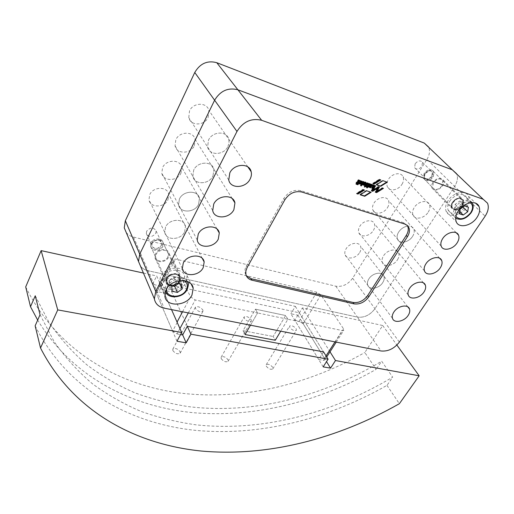 <?xml version="1.0" encoding="UTF-8"?>
<svg xmlns="http://www.w3.org/2000/svg" width="514" height="514" viewBox="0 0 514 514"><rect width="100%" height="100%" fill="white"/><g stroke="black" fill="none" stroke-linecap="round" stroke-linejoin="round"><path stroke-width="0.39" stroke-dasharray="2.57 1.93" d="M448.015 200.749C445.574 204.688 444.957 208.215 446.171 211.35C448.748 218.264 461.341 215.617 466.635 207.155C469.186 203.139 469.815 199.509 468.511 196.277C465.896 189.512 453.232 192.217 448.015 200.749M432.833 182.489C431.593 184.539 431.304 186.389 431.972 188.047C434.87 191.343 438.391 190.643 442.528 185.939C443.8 183.871 444.09 181.995 443.396 180.311C440.479 177.047 436.958 177.78 432.833 182.489M452.449 202.278C451.144 204.373 450.817 206.255 451.472 207.919C454.37 211.235 457.98 210.483 462.304 205.671C463.647 203.55 463.975 201.642 463.3 199.946C460.377 196.669 456.766 197.447 452.449 202.278M160.413 276.995L159.263 283.471C160.432 294.49 180.774 293.642 185.895 282.578L187.09 275.729C185.869 264.967 165.444 265.777 160.413 276.995M155.472 254.102L154.907 257.514C155.569 263.239 166.022 262.93 168.586 257.173L169.157 253.659C168.476 248.005 158.01 248.301 155.472 254.102M166.491 278.325L165.874 281.8C166.504 287.602 177.279 287.159 179.984 281.28L180.607 277.701C179.964 271.977 169.164 272.407 166.491 278.325M449.686 201.327C453.984 194.298 464.412 192.075 466.558 197.659C467.624 200.319 467.11 203.293 465.016 206.596C460.66 213.573 450.283 215.751 448.157 210.072C447.154 207.489 447.662 204.572 449.686 201.327M424.731 173.976L424.815 173.848C426.196 171.875 427.937 170.693 430.045 170.301C431.946 170.076 433.263 170.674 434.009 172.1L433.289 177.06C429.685 181.198 426.594 181.802 424.018 178.878L424.731 173.976M431.754 176.109C433.302 172.691 432.447 170.924 429.196 170.802L425.033 173.687C421.686 178.718 428.727 181.211 431.754 176.109M162.694 277.496C166.851 268.269 183.659 267.601 184.661 276.481L183.684 282.096C179.47 291.213 162.72 291.913 161.749 282.854L162.694 277.496M151.367 243.655L154.161 240.725L158.344 239.614C161.113 239.82 162.784 241.06 163.362 243.334L162.874 246.431C160.644 251.5 151.489 251.719 150.885 246.669L151.367 243.655M161.287 245.377C162.302 242.332 161.113 240.552 157.734 240.025L154.451 240.899L152.26 243.193C149.465 248.435 158.91 250.671 161.287 245.377M428.22 212.166C429.942 209.378 430.346 206.84 429.447 204.546C427.532 199.387 417.959 201.257 414.213 207.579C412.556 210.316 412.151 212.809 413.005 215.045C414.894 220.288 424.435 218.45 428.22 212.166C424.435 218.45 414.894 220.288 413.005 215.045C412.151 212.809 412.556 210.316 414.213 207.579C417.959 201.257 427.532 199.387 429.447 204.546C430.346 206.84 429.942 209.378 428.22 212.166M412.639 236.299C414.252 233.697 414.65 231.313 413.847 229.154C412.832 226.97 410.872 225.954 407.962 226.102C410.872 225.954 412.832 226.97 413.847 229.154C414.65 231.313 414.252 233.697 412.639 236.299C408.906 242.512 399.23 244.304 397.463 239.055C399.23 244.311 408.906 242.512 412.639 236.299M407.647 226.134C403.959 226.732 400.959 228.711 398.652 232.065C397.097 234.615 396.699 236.948 397.463 239.055C396.699 236.948 397.097 234.615 398.652 232.065C400.959 228.711 403.959 226.732 407.647 226.134M397.502 259.743C399.012 257.315 399.404 255.085 398.678 253.049C397.014 247.883 387.177 249.663 383.528 255.85C382.075 258.234 381.69 260.418 382.371 262.403C384.016 267.653 393.82 265.886 397.502 259.743C393.82 265.886 384.016 267.653 382.371 262.403C381.69 260.418 382.075 258.234 383.528 255.85C387.177 249.663 397.014 247.883 398.678 253.049C399.404 255.085 399.012 257.315 397.502 259.743M382.782 282.533C384.196 280.265 384.581 278.17 383.932 276.256C382.39 271.103 372.432 272.85 368.834 278.967C367.471 281.197 367.092 283.24 367.703 285.116C369.238 290.339 379.152 288.605 382.782 282.533C379.152 288.605 369.238 290.339 367.703 285.116C367.092 283.24 367.471 281.197 368.834 278.967C372.432 272.85 382.39 271.103 383.932 276.256C384.581 278.17 384.196 280.265 382.782 282.533M227.927 146.484L229.045 142.879L228.82 139.313C227.04 130.646 212.462 131.134 208.504 140.116L207.611 146.998C209.333 155.858 223.892 155.395 227.927 146.484C223.892 155.395 209.333 155.858 207.611 146.998L208.504 140.116C212.462 131.134 227.04 130.646 228.82 139.313L229.045 142.879L227.927 146.484M213.008 175.904L213.901 169.337C212.346 160.786 197.594 161.223 193.707 170.063L192.827 176.36C194.331 185.098 209.057 184.667 213.008 175.904C209.057 184.667 194.331 185.098 192.827 176.36L193.707 170.063C197.594 161.223 212.346 160.786 213.901 169.337L213.008 175.904M198.59 204.347L199.464 198.32C198.115 189.897 183.215 190.315 179.405 199.008L178.544 204.778C179.842 213.374 194.716 212.963 198.59 204.347C194.716 212.963 179.842 213.374 178.544 204.778L179.405 199.008C183.215 190.315 198.115 189.897 199.464 198.32L198.59 204.347M184.635 231.865L185.49 226.327C184.333 218.045 169.312 218.456 165.572 226.995L164.737 232.302C165.855 240.745 180.844 240.327 184.635 231.865C180.844 240.327 165.855 240.745 164.737 232.302L165.572 226.995C169.312 218.456 184.333 218.045 185.49 226.327L184.635 231.865M359.363 183.055L360.963 182.431L361.085 181.551M358.412 183.157L358.772 183.633M287.898 319.252L285.662 315.525L255.445 309.165L257.572 312.949L287.898 319.252L280.734 331.17L287.898 319.252L285.662 315.519L273.14 336.471L275.279 340.262L273.14 336.471L285.662 315.525L255.445 309.165L243.045 330.688L273.14 336.471L243.045 330.688L255.445 309.165L257.572 312.949L195.224 299.983L190.501 296.803L173.16 260.482L173.122 259.461L175.518 259.107L316.778 292.215L320.871 294.901L343.551 328.87L343.782 330.316L342.247 330.547L287.891 319.252M250.479 325.201L257.572 312.949L250.479 325.201M245.069 334.53L243.045 330.688L245.069 334.53M376.627 184.642L376.068 184.455L376.37 184.802M376.068 184.455L382.673 180.382L382.981 180.722M382.673 180.382L387.305 182.2M370.588 192.075L366.366 190.443L359.877 194.446L360.436 194.626M359.877 194.446L360.173 194.793M366.366 190.443L366.668 190.79M370.851 191.915L371.147 192.262M359.928 180.446L359.35 180.041L356.909 184.166L357.307 184.333M361.74 181.044L359.858 180.594M357.198 184.532L356.909 184.166M363.706 182.592L363.488 182.965M365.839 182.399L365.203 181.866L363.43 182.207L362.942 183.029L363.327 182.785M362.942 183.029L363.244 183.376M363.43 182.207L363.732 182.554M365.203 181.866L365.505 182.207M363.404 184.365L365.203 183.453L365.499 183.819M365.165 183.646L365.467 183.993M365.46 183.138L365.152 182.785L362.402 183.89L362.845 184.995M362.543 184.654L362.839 184.982M366.694 187.481L366.289 187.334L366.88 186.331L366.501 186.164M366.495 186.126L366.861 185.509L367.163 185.856M369.348 183.646L368.744 183.235L367.324 185.593L366.861 185.509M372.913 186.447L372.611 186.107L371.564 187.841L371.969 188.008M372.611 186.107L372.772 185.483L373.074 185.824M370.054 187.366L369.656 187.237M372.027 184.552L371.481 184.16L369.643 187.224M373.562 184.989L373.267 184.648L371.995 184.635L372.297 184.976M373.267 184.648L373.575 184.995M382.891 188.182L383.444 188.368M377.61 187.713L375.072 191.876L375.503 192.018M375.072 191.876L375.374 192.223M375.194 185.599L374.533 185.136L371.23 190.585L371.654 190.726M371.23 190.585L371.526 190.932M374.533 185.136L374.834 185.477M375.316 185.4L375.618 185.74M379.036 186.89L378.304 186.402L372.521 190M378.304 186.402L378.606 186.743M379.159 186.691L379.467 187.032M383.136 188.028L382.255 187.726L376.344 191.324M382.255 187.726L382.557 188.073M370.954 184.185L370.343 183.774L369.225 185.612L368.217 186.042L367.812 186.73L368.275 186.781M368.981 187L368.57 186.833L368.872 187.205M364.529 186.813L364.118 186.685L364.51 185.997L365.184 185.772L364.805 185.599L365.191 184.937L365.493 185.284M367.671 183.074L367.06 182.663L365.64 185.021L365.191 184.937M363.424 181.635L362.813 181.224L360.365 185.329L360.77 185.496M360.661 185.695L360.365 185.329M358.862 180.086L358.239 179.669L356.825 182.052L356.35 181.956L355.971 182.618L356.369 182.766M356.382 182.778L355.784 183.813L356.189 183.954M356.08 184.16L355.791 183.787M356.266 182.965L355.971 182.598M363.912 189.884L362.942 189.313L356.433 193.322L356.722 193.669M362.942 189.313L363.237 189.66M364.175 189.717L364.471 190.064M356.433 193.322L356.992 193.502M373.248 183.498L372.689 183.312L372.997 183.652M372.689 183.312L379.313 179.213L379.621 179.553M379.313 179.213L380.816 179.964M172.659 285.977L169.498 285.296L168.971 280.67L173.687 277.155L178.891 278.312L181.718 284.274M178.891 278.312L179.816 283.863M169.498 285.296L172.235 291.316M168.971 280.67L171.715 286.677M179.38 282.931L178.512 283.58M173.687 277.155L176.475 283.137M463.506 202.349L462.806 206.904L458.34 210.142L454.543 208.857L455.211 204.296L459.709 201.032L463.506 202.349L468.408 207.206M454.543 208.857L459.368 213.76M455.211 204.296L460.062 209.185M459.709 201.032L464.598 205.896M458.34 210.142L459.709 211.524M407.216 225.35L403.689 222.755L300.741 190.649C293.873 189.319 288.226 191.928 283.799 198.494L246 266.573L245.088 269.079L244.85 271.553L246.296 275.697M126.206 232.437C127.954 234.731 130.383 236.273 133.486 237.05L335.835 286.208C342.459 287.101 348.062 284.435 352.643 278.222L426.98 159.346L454.633 186.389C457.531 181.705 458.18 177.471 456.58 173.681C458.18 177.471 457.531 181.705 454.633 186.389L374.95 308.715L454.633 186.389L485.12 216.201M335.835 286.208L357.423 317.125C364.24 317.903 370.08 315.101 374.95 308.715C370.08 315.101 364.24 317.903 357.423 317.125L148.038 270.717L357.423 317.125L381.06 350.978M140.489 266.117C142.288 268.443 144.807 269.972 148.038 270.717C144.807 269.972 142.288 268.443 140.489 266.117M221.2 358.656C223.526 361.522 225.819 362.415 228.081 361.342L228.043 359.813C225.71 356.954 223.417 356.067 221.168 357.153L221.2 358.656M251.192 319.727L251.288 321.186C249.078 322.111 246.739 321.16 244.285 318.339L244.189 316.9C246.392 315.975 248.725 316.913 251.192 319.727M266.323 366.251C268.584 368.956 270.749 369.849 272.812 368.917L272.716 367.324C270.454 364.625 268.295 363.739 266.239 364.677L266.323 366.251M296.192 328.806L296.36 330.322C294.342 331.119 292.138 330.181 289.755 327.508L289.6 326.011C291.611 325.214 293.809 326.146 296.192 328.806M172.82 350.522C175.223 353.561 177.671 354.454 180.151 353.208L180.163 351.756C177.754 348.73 175.313 347.843 172.839 349.096L172.82 350.522M202.869 309.987L202.908 311.362C200.473 312.441 197.986 311.484 195.442 308.484L195.41 307.134C197.832 306.048 200.319 306.999 202.869 309.987M323.557 351.878L318.693 359.517L294.824 320.235L299.321 312.808L323.531 351.865L299.302 312.801L168.438 284.685L164.152 293.025L158.794 291.907L175.518 259.107M323.158 366.867L290.885 313.752L297.934 315.255L302.38 307.912L382.718 325.523L364.811 352.514L376.171 369.335C319.226 401.64 254.629 418.145 192.577 412.626C130.98 406.49 72.076 376.801 37.676 320.1M187.34 326.326L165.367 277.868L295.325 306.363L290.885 313.752M295.325 306.363L299.321 312.808M177.221 322.432L172.614 331.1L156.295 293.173L160.574 284.756L156.693 275.967L152.485 284.319L161.145 286.163L182.682 334.916M176.97 341.232L152.485 284.319M161.145 286.163L165.367 277.868M160.574 284.756L171.535 309.614M143.432 273.056L156.693 275.967M25.7 286.902C56.469 349.379 115.419 383.958 177.863 392.767C240.828 400.971 306.999 385.275 364.811 352.514M297.934 315.255L326.518 361.638M302.38 307.912L330.007 351.827M40.047 314.735L54.06 341.495C65.31 357.603 78.179 371.757 92.661 383.964C107.863 395.06 124.092 404.242 141.344 411.508C159.012 417.728 177.214 422.167 195.962 424.827C262.108 431.985 331.993 413.474 392.664 377.154L381.677 361.214L376.171 369.335M35.145 325.825C67.032 389.085 128.243 422.624 192.911 430.089C258.137 436.906 326.666 419.597 386.984 385.359L392.664 377.154M35.248 295.788L49.036 322.406C60.099 338.475 72.744 352.643 86.975 364.914C101.92 376.087 117.867 385.384 134.816 392.799C152.189 399.172 170.089 403.792 188.516 406.645C253.543 414.502 322.252 396.802 381.677 361.214M386.984 385.359L399.372 403.708M382.718 325.523L396.885 345.061M316.778 292.215L299.174 321.141L294.824 320.235M179.932 328.562L177.06 333.927L172.614 331.1M318.693 359.517L323.197 360.333L324.752 360.031L326.718 356.967M177.06 333.927L180.555 334.556M343.551 328.87L324.578 358.521L303.183 323.801L299.174 321.141M324.578 358.521L324.752 360.031M156.295 293.173L156.385 292.376L158.794 291.907M182.669 334.942L164.152 293.025M187.314 326.319L168.438 284.685M402.044 184.185C403.638 181.481 403.978 179.001 403.047 176.739C401.068 171.663 391.854 173.353 388.385 179.482C386.843 182.142 386.509 184.571 387.383 186.775C389.336 191.94 398.53 190.283 402.044 184.185M387.53 207.605C389.027 205.073 389.361 202.747 388.526 200.614C386.676 195.519 377.321 197.158 373.89 203.229C372.444 205.709 372.117 207.99 372.901 210.072C374.732 215.25 384.061 213.638 387.53 207.605M373.408 230.381C374.815 228.023 375.143 225.839 374.398 223.821C372.663 218.72 363.186 220.32 359.794 226.333C358.438 228.646 358.11 230.792 358.817 232.752C360.526 237.937 369.984 236.363 373.408 230.381M359.665 252.56C360.982 250.35 361.31 248.294 360.635 246.399C359.023 241.297 349.424 242.859 346.076 248.815C344.804 250.98 344.483 252.991 345.112 254.841C346.706 260.013 356.279 258.478 359.665 252.56M208.151 117.365L208.896 110.433C207.058 102.023 193.161 102.305 189.512 110.947L188.767 117.59C190.533 126.193 204.431 125.943 208.151 117.365M194.337 145.693L195.095 139.333C193.476 131.012 179.405 131.237 175.814 139.757L175.068 145.847C176.617 154.348 190.688 154.149 194.337 145.693M180.96 173.128L181.712 167.281C180.305 159.07 166.08 159.256 162.552 167.654L161.814 173.25C163.163 181.635 177.381 181.455 180.96 173.128M167.994 199.715L168.74 194.331C167.519 186.241 153.166 186.415 149.709 194.677L148.976 199.83C150.146 208.08 164.486 207.907 167.994 199.715M415.158 163.78L414.631 167.667C416.687 169.993 419.122 169.524 421.943 166.266L422.469 162.34C420.407 160.034 417.966 160.509 415.158 163.78M424.975 173.661L424.403 177.587C426.459 179.919 428.933 179.437 431.818 176.129L432.39 172.164C430.321 169.851 427.847 170.352 424.975 173.661M146.683 231.165L146.317 233.555C148.842 237.519 151.983 237.474 155.742 233.42L156.115 230.972C153.577 227.04 150.429 227.104 146.683 231.165M152.176 243.173L151.791 245.589C154.341 249.566 157.535 249.502 161.37 245.396L161.762 242.923C159.199 238.971 156.005 239.055 152.176 243.173M424.114 173.353L423.401 178.249C425.971 181.172 429.061 180.568 432.666 176.437L433.379 171.477C430.796 168.586 427.706 169.209 424.114 173.353M441.995 185.753C438.313 189.929 435.191 190.553 432.615 187.623L433.373 182.688C437.041 178.493 440.17 177.85 442.766 180.748L441.995 185.753M151.02 242.891L150.538 245.904C151.142 250.954 160.291 250.736 162.514 245.673L163.002 242.576C162.385 237.59 153.217 237.796 151.02 242.891M167.86 257.006C165.585 262.127 156.295 262.397 155.703 257.315L156.205 254.269C158.46 249.123 167.77 248.86 168.367 253.884L167.86 257.006M426.98 159.346C429.672 154.81 430.192 150.679 428.547 146.953L487.516 203.184M456.933 218.842C461.977 220.018 466.622 217.885 470.875 212.43C473.009 209.108 473.542 206.114 472.488 203.454L466.558 197.659M471.993 202.587C469.147 197.993 459.555 200.64 455.481 207.187C453.425 210.457 452.898 213.381 453.894 215.976L455.667 218.174M470.246 202.767C465.678 201.025 461.27 202.824 457.023 208.151C455.031 211.35 454.659 214.126 455.886 216.484M452.686 202.143C455.038 199.066 457.646 197.839 460.518 198.449L462.324 200.074C462.921 201.584 462.632 203.281 461.444 205.163C457.601 209.442 454.389 210.11 451.812 207.168C451.234 205.677 451.523 204.007 452.686 202.143M462.202 205.632C467.31 198.404 457.209 194.832 452.564 202.317C447.521 209.616 457.621 212.989 462.202 205.632M167.455 294.464C172.447 299.084 183.826 296.025 187.096 289.247L188.105 283.599L184.661 276.481M187.334 281.428C184.057 274.47 169.639 276.609 165.938 284.705L164.968 290.095L165.347 291.515M184.455 280.631C177.863 277.676 172.222 279.391 167.532 285.778L166.613 288.81M167.069 278.1C169.119 274.881 172.055 273.512 175.878 273.994C177.966 274.527 179.213 275.716 179.611 277.547L179.052 280.728C176.655 285.951 167.082 286.343 166.523 281.19L167.069 278.1M179.829 281.248C184.147 273.724 170.288 270.582 166.639 278.363C162.45 285.964 176.251 288.887 179.829 281.248M359.395 180.022L359.691 180.369M359.35 180.041L359.652 180.388M362.376 183.922L362.678 184.269M362.402 183.89L362.704 184.237M365.133 182.836L365.435 183.177M366.88 186.331L367.176 186.678M366.906 185.49L367.208 185.837M367.279 185.612L367.581 185.959M367.324 185.593L367.619 185.939M368.744 183.235L369.052 183.575M368.789 183.215L369.091 183.556M371.564 187.841L371.866 188.182M369.643 187.199L369.945 187.539M371.481 184.16L371.783 184.5M371.519 184.141L371.821 184.481M372.117 184.34L372.387 184.674M368.217 186.042L368.512 186.383M368.255 186.017L368.551 186.364M368.409 186.049L368.711 186.389M369.225 185.612L369.527 185.959M370.343 183.774L370.645 184.115M370.382 183.755L370.684 184.096M365.236 184.918L365.531 185.265M365.602 185.046L365.904 185.387M365.64 185.021L365.942 185.368M367.06 182.663L367.362 183.003M367.099 182.637L367.401 182.984M367.767 182.862L368.069 183.209M364.118 186.653L364.413 186.993M364.51 185.997L364.805 186.344M364.548 185.978L364.844 186.325M364.773 186.023L365.075 186.37M365.094 185.882L365.396 186.229M362.858 181.204L363.154 181.545M362.813 181.224L363.115 181.571M356.395 181.937L356.69 182.284M356.787 182.072L357.082 182.412M356.825 182.052L357.127 182.393M358.239 179.669L358.541 180.009M358.284 179.649L358.579 179.99M358.958 179.874L359.222 180.208M356.375 182.798L356.671 183.145M356.35 181.956L356.645 182.303M300.741 190.649L301.763 192.011M403.689 222.755L404.846 224.072M246.257 266.079L247.118 267.556M283.799 198.494L284.782 199.875M352.643 278.222L399.372 342.099M133.486 237.05L164.229 308.169M182.541 311.786L190.501 296.803M160.67 285.032L173.16 260.482M188.304 312.923L195.224 299.983M326.043 355.881L323.197 360.333M334.993 341.887L342.247 330.547M320.871 294.901L303.183 323.801M446.171 211.35L456.246 221.778M431.972 188.047L451.472 207.919M159.263 283.471L164.898 296.257M154.907 257.514L165.874 281.8M424.018 178.878L451.812 207.168C451.298 205.973 451.62 204.366 452.776 202.336C457.055 197.941 460.242 197.19 462.324 200.074L434.009 172.1M429.196 170.802L430.045 170.301M150.885 246.669L166.523 281.19L167.069 278.286C169.414 272.709 179.816 272.947 179.611 277.547L163.362 243.334M157.734 240.025L158.344 239.614M456.265 232.784L403.047 176.739M439.656 258.246L388.526 200.614M423.523 282.944L374.398 223.821M407.859 306.909L360.635 246.399M247.896 166.96L208.896 110.433M232.238 198.59L195.095 139.333M217.043 229.071L181.712 167.281M202.31 258.458L168.74 194.331M361.091 181.577L361.387 181.917M362.434 184.43L362.736 184.777M366.488 186.152L366.79 186.498M367.812 186.73L368.114 187.07M182.322 268.52L148.976 199.83M197.247 240.012L161.814 173.25M212.712 210.515L175.068 145.847M228.756 179.977L188.767 117.59M392.503 318.346L345.112 254.841M408.257 294.997L358.817 232.752M424.5 270.962L372.901 210.072M441.237 246.206L387.383 186.775M161.749 282.854L165.36 291.47M448.157 210.072L455.667 218.116M169.157 253.659L180.607 277.701M187.09 275.729L191.157 284.069M443.396 180.311L463.3 199.946M468.511 196.277L475.662 203.229M245.037 272.96L245.891 274.444M461.868 205.549C459.343 207.984 456.663 212.019 452.024 207.56C451.395 206.146 451.684 204.431 452.898 202.4C455.404 199.972 458.032 195.918 462.748 200.325C463.403 201.758 463.108 203.499 461.868 205.549M452.236 207.418C451.665 206.133 451.954 204.508 453.11 202.535C455.449 200.119 458.321 196.316 462.542 200.466C463.133 201.777 462.838 203.422 461.656 205.414C457.222 209.706 454.08 210.38 452.236 207.418M179.36 281.184C176.816 286.921 166.504 286.343 166.568 281.621L167.127 278.427C169.633 272.696 179.932 273.191 179.926 277.907L179.36 281.184M166.832 281.55L167.371 278.556C169.543 274.328 177.876 271.919 179.662 277.978L179.116 281.055C176.739 286.285 167.076 286.446 166.832 281.55M228.081 361.342L251.288 321.186M272.812 368.917L296.36 330.322M180.151 353.208L202.908 311.362M172.839 349.096L195.41 307.134M266.239 364.677L289.6 326.011M221.168 357.153L244.189 316.9M336.22 342.125L343.782 330.316M156.385 292.376L173.122 259.461M414.631 167.667L424.403 177.587M146.317 233.555L151.791 245.589M423.401 178.249L432.615 187.623M150.538 245.904L155.703 257.315M163.002 242.576L168.367 253.884M433.379 171.477L442.766 180.748M156.115 230.972L161.762 242.923M422.469 162.34L432.39 172.164"/><path stroke-width="0.77" d="M476.979 217.428C471.544 225.98 458.784 228.724 456.246 221.778C455.051 218.63 455.712 215.07 458.218 211.093C463.583 202.465 476.42 199.663 478.997 206.467C480.275 209.712 479.607 213.368 476.979 217.428M191.947 295.177C186.691 306.357 166.035 307.353 164.898 296.257L166.099 289.729C171.271 278.389 192.024 277.438 193.2 288.27L191.947 295.177M442.708 238.56C446.756 232.045 456.715 229.964 458.546 235.187C459.413 237.513 458.918 240.115 457.055 242.987C452.962 249.463 443.049 251.513 441.237 246.206C440.421 243.938 440.909 241.387 442.708 238.56M425.92 263.817C429.91 257.373 440.01 255.336 441.712 260.566C442.483 262.75 442.001 265.185 440.267 267.858C436.232 274.251 426.183 276.269 424.5 270.962C423.767 268.828 424.243 266.445 425.92 263.817M409.632 288.315C413.571 281.955 423.793 279.944 425.374 285.167C426.061 287.223 425.592 289.498 423.973 291.991C419.996 298.306 409.825 300.292 408.257 294.997C407.608 292.993 408.065 290.763 409.632 288.315M393.833 312.088C397.707 305.804 408.045 303.832 409.51 309.03C410.127 310.964 409.671 313.09 408.155 315.423C404.242 321.655 393.955 323.614 392.503 318.346C391.925 316.463 392.362 314.375 393.833 312.088M229.816 172.858C234.14 163.51 249.463 162.777 251.16 171.695C251.738 174.13 251.385 176.604 250.087 179.116C245.686 188.375 230.4 189.094 228.756 179.977L229.816 172.858M213.74 204.013C217.981 194.832 233.472 194.131 234.943 202.914L233.889 209.693C229.591 218.784 214.139 219.484 212.712 210.515L213.74 204.013M198.243 234.063C202.387 225.055 218.026 224.361 219.292 232.996L218.264 239.203C214.062 248.114 198.468 248.821 197.247 240.012L198.243 234.063M183.28 263.065C187.334 254.231 203.101 253.524 204.167 261.999L203.178 267.698C199.072 276.429 183.363 277.155 182.322 268.52L183.28 263.065M361.085 181.551L359.19 181.834L359.055 182.688L359.363 183.055L361.258 182.772L361.387 181.917L359.485 182.181L359.357 183.035L359.055 182.688M362.107 181.532L362.119 181.571C361.663 184.025 360.526 184.667 358.708 183.498L357.943 184.757L357.198 184.532L359.652 180.388L362.107 181.532M358.772 183.633C360.674 184.057 361.689 183.254 361.817 181.23L361.74 181.044M245.069 334.53L275.279 340.262L280.734 331.17L275.279 340.262L245.075 334.537L250.479 325.201L245.075 334.537M380.771 186.28L376.37 184.802L382.981 180.722L387.305 182.2L380.771 186.28L376.627 184.642M386.753 182.014L380.463 185.939M364.722 196.264L360.173 194.793L366.668 190.79L371.147 192.262L364.722 196.264L364.42 195.918L370.588 192.075M360.436 194.626L364.42 195.918M359.851 180.581L360.147 180.928L359.928 180.446M358.701 183.498L358.386 183.157L358.688 183.504M357.307 184.333L358.386 183.157M365.499 183.794L363.655 184.661L365.467 183.993L365.165 183.427L363.404 184.365M365.48 183.768L365.197 183.44M365.203 182.907L363.244 183.376L363.732 182.554L365.505 182.207L366.251 182.978L364.734 185.535L362.736 184.777L362.704 184.237L365.46 183.138L364.901 182.56L363.706 182.592M362.839 184.982L364.432 185.188L366.013 182.875L366.315 183.222M366.013 182.875L365.839 182.399M364.432 185.188L364.734 185.535M364.901 182.56L365.454 183.125M366.591 187.655L367.163 185.856L367.619 185.939L369.052 183.575L369.759 183.787L367.304 187.893L366.591 187.655M369.348 183.646L367.002 187.546L367.304 187.893M371.873 188.22L373.061 185.766L372.175 185.573L370.658 187.777L369.945 187.539L371.783 184.5L372.284 184.976L373.575 184.995L373.749 186.479L372.573 188.42L371.86 188.208M372.843 185.522L371.873 185.233L372.175 185.573M371.873 185.233L371.339 185.805L371.641 186.145M371.339 185.805L370.356 187.437L370.658 187.777M373.562 184.989L373.749 186.479M373.447 186.132L372.271 188.073L372.573 188.42M383.444 188.368L376.621 192.628L375.374 192.223L377.912 188.053L372.669 191.311L371.526 190.932L374.834 185.477L375.618 185.74L372.823 190.347L378.606 186.743L379.467 187.032L376.646 191.664L382.557 188.073L383.444 188.368M375.503 192.018L376.319 192.287L382.891 188.182M376.319 192.287L376.621 192.628M371.654 190.726L372.367 190.964L377.61 187.713L377.912 188.053M372.367 190.964L372.669 191.311M372.823 190.347L372.521 190L375.194 185.599M376.646 191.664L376.344 191.324L379.036 186.89M369.001 186.961L368.12 187.083L368.512 186.383L369.527 185.959L370.645 184.115L371.352 184.32L369.527 187.398L369.001 186.961M369.001 186.948L368.692 186.601L368.827 187.032M370.954 184.185L369.225 187.051L369.527 187.398M365.113 185.92L367.362 183.003L368.082 183.222L366.501 186.376L364.42 187.032L365.486 186.113L365.113 185.92M367.671 183.074L366.36 185.265L366.655 185.631M366.527 185.483L366.501 186.376M364.529 186.813L366.199 186.029M363.154 181.545L363.828 181.808L361.381 185.907L360.674 185.708L363.154 181.545M360.77 185.496L363.424 181.635M356.69 182.284L357.127 182.393L358.541 180.009L359.273 180.228L356.819 184.378L356.08 184.16L356.69 182.284M356.189 183.954L358.862 180.086M356.722 193.669L363.237 189.66L364.471 190.064L357.962 194.074L356.722 193.669M356.992 193.502L357.667 193.72L363.912 189.884M357.667 193.72L357.962 194.074M374.192 184.057L372.997 183.652L379.621 179.553L380.816 179.964L374.192 184.057L373.248 183.498M380.264 179.772L373.884 183.71M301.763 192.011L404.846 224.072L407.396 225.511L408.977 227.85C409.909 230.574 409.382 233.542 407.396 236.748L368.776 296.841C364.709 302.238 359.8 304.584 354.069 303.877L252.033 280.207C248.725 279.359 246.675 277.438 245.891 274.444L245.84 271.064L247.118 267.556L284.782 199.875C289.221 193.303 294.882 190.681 301.763 192.011M261.652 120.289L483.186 199.278L487.516 203.184C489.058 207.033 488.261 211.37 485.12 216.201L399.372 342.099C394.18 348.665 388.076 351.621 381.06 350.978L164.229 308.169C158.62 306.897 155.337 303.8 154.38 298.885L155.761 291.393L236.973 131.462C243.18 121.593 251.404 117.873 261.652 120.289L237.886 89.789C228.1 87.322 220.345 90.798 214.614 100.224L139.724 254.147L138.504 261.446L140.489 266.117L138.504 261.446L139.724 254.147L214.614 100.224C220.345 90.798 228.1 87.322 237.886 89.789L452.269 169.793L237.886 89.789L216.779 62.702C207.418 60.202 200.081 63.466 194.761 72.48L125.345 220.737L124.26 227.843L126.206 232.437M179.816 283.863L182.194 288.919L177.471 292.421L172.235 291.316L171.715 286.677L176.475 283.137L181.718 284.274L182.194 288.919M178.512 283.58L174.696 286.414L172.659 285.977M174.696 286.414L177.471 292.421M462.973 207.071L467.689 211.774L463.185 215.038L459.368 213.76L460.062 209.185L464.598 205.896L468.408 207.206L467.689 211.774M459.709 211.524L463.185 215.038M246.296 275.697L251.173 278.723L353.067 302.457C358.791 303.17 363.687 300.831 367.748 295.441L406.246 235.425C408.225 232.219 408.752 229.257 407.814 226.533L407.216 225.35M456.58 173.681L452.269 169.793L456.58 173.681M180.555 334.556L182.669 334.942L187.314 326.319L323.537 351.872L328.093 359.19L190.906 334.177L187.34 326.326M330.007 351.827L335.481 360.532L330.541 368.165L323.158 366.867L328.093 359.19M190.906 334.177L186.184 342.844L176.97 341.232L181.667 332.494L171.535 309.614M335.481 360.532L419.167 375.792L399.372 403.708C337.659 438.77 267.833 457.01 201.359 451.041C135.471 444.398 73.014 411.573 40.522 348.004L57.741 309.897L181.667 332.494M182.682 334.916L186.184 342.844M37.676 320.1L30.506 306.717L25.7 286.902L41.139 250.626L143.432 273.056M41.139 250.626L57.741 309.897M326.518 361.638L330.541 368.165M30.506 306.717L35.248 295.788L40.047 314.735L35.145 325.825L40.522 348.004M396.885 345.061L419.167 375.792M428.547 146.953L424.281 143.098L216.779 62.702M455.667 218.116C460.904 220.737 466.044 218.97 471.075 212.822C473.285 209.429 473.754 206.307 472.488 203.454L471.993 202.587M455.886 216.484C460.094 220.429 465.022 219.195 470.67 212.79C473.317 208.343 473.176 205.002 470.246 202.767M165.36 291.47C168.065 299.533 183.029 298.094 187.109 289.652C188.33 285.945 188.664 283.927 188.105 283.599L187.334 281.428M166.613 288.81C165.251 298.139 182.078 298.852 186.286 289.793C188.04 286.047 187.43 282.996 184.455 280.631M357.648 184.41L357.943 184.757M357.603 184.43L357.898 184.777M365.165 183.427L365.467 183.774M363.295 184.153L363.591 184.494M363.359 184.314L363.655 184.661M365.024 182.65L365.325 182.997M366.887 186.319L367.169 186.64L366.887 186.319M366.957 187.565L367.259 187.912M370.311 187.456L370.613 187.796M372.232 188.092L372.534 188.439M369.18 187.07L369.482 187.417M366.36 185.265L366.662 185.612M366.154 186.049L366.456 186.396M365.936 185.984L366.231 186.331L365.917 185.991M365.737 186.222L366.032 186.569M361.079 185.56L361.381 185.907M361.034 185.58L361.336 185.927M356.523 184.031L356.819 184.378M356.478 184.051L356.78 184.397M165.347 291.515L167.455 294.464M455.667 218.174L456.933 218.842M406.246 235.425L407.396 236.748M367.748 295.441L368.776 296.841M353.067 302.457L354.069 303.877M251.173 278.723L252.033 280.207M424.281 143.098L483.186 199.278M125.345 220.737L155.761 291.393M194.761 72.48L236.973 131.462M182.541 311.786L177.054 322.117M188.304 312.923L179.932 328.562M334.993 341.887L326.043 355.881M458.546 235.187L456.265 232.784M441.712 260.566L439.656 258.246M425.374 285.167L423.523 282.944M409.51 309.03L407.859 306.909M251.16 171.695L247.896 166.96M234.943 202.914L232.238 198.59M219.292 232.996L217.043 229.071M204.167 261.999L202.31 258.458M361.817 181.23L362.119 181.571M359.845 180.594L360.147 180.934M365.949 182.637L366.251 182.978M373.601 185.066L373.903 185.406M366.353 185.291L366.655 185.638M191.157 284.069L193.2 288.27M475.662 203.229L478.997 206.467M407.814 226.533L408.977 227.85M124.26 227.843L154.38 298.885M326.718 356.967L336.22 342.125"/></g></svg>
